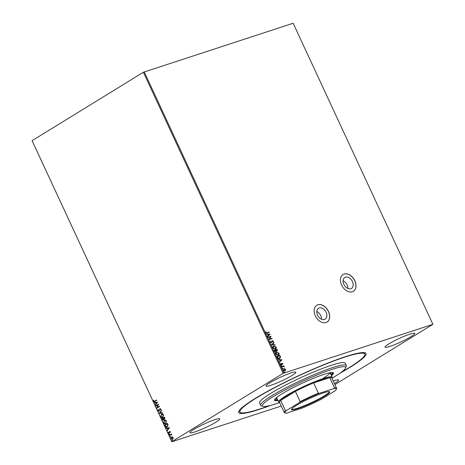 <?xml version="1.0" encoding="UTF-8"?>
<svg xmlns="http://www.w3.org/2000/svg" width="465" height="465" viewBox="0 0 465 465"><rect width="100%" height="100%" fill="white"/><g stroke="black" fill="none" stroke-linecap="round" stroke-linejoin="round"><path stroke-width="0.7" d="M343.112 280.761A6.376 4.447 -121.5 0 1 347.07 284.847A6.376 4.447 -121.5 0 1 347.82 288.44M316.799 311.515A6.376 4.447 -121.5 0 1 320.757 315.601A6.376 4.447 -121.5 0 1 321.507 319.193M317.549 315.107A6.376 4.447 58.5 0 0 325.169 319.141A6.376 4.447 58.5 0 0 326.122 312.306A6.376 4.447 58.5 0 0 318.502 308.272A6.376 4.447 58.5 0 0 317.549 315.107M343.862 284.353A6.376 4.447 58.5 0 0 351.482 288.393A6.376 4.447 58.5 0 0 352.435 281.558A6.376 4.447 58.5 0 0 344.815 277.518A6.376 4.447 58.5 0 0 343.862 284.353M341.618 285.062A9.829 6.853 58.5 0 0 353.371 291.288A9.829 6.853 58.5 0 0 354.836 280.75A9.829 6.853 58.5 0 0 343.089 274.524A9.829 6.853 58.5 0 0 341.618 285.062M353.33 291.311A9.829 6.853 58.5 0 0 354.754 280.796A9.829 6.853 58.5 0 0 343.048 274.553M315.305 315.816A9.829 6.853 58.5 0 0 327.058 322.036A9.829 6.853 58.5 0 0 328.523 311.498A9.829 6.853 58.5 0 0 316.775 305.278A9.829 6.853 58.5 0 0 315.305 315.816M327.017 322.065A9.829 6.853 58.5 0 0 328.441 311.55A9.829 6.853 58.5 0 0 316.735 305.302M270.973 405.294A70.134 8.271 -24.9 0 1 238.801 411.467A70.134 8.271 -24.9 0 1 255.239 398.429A70.134 8.271 -24.9 0 1 320.106 366.205A70.134 8.271 -24.9 0 1 365.13 352.83A70.134 8.271 -24.9 0 1 349.523 367.652A70.134 8.271 -24.9 0 1 339.648 373.418M239.324 410.519A68.82 8.114 155.1 0 0 239.405 410.833L239.957 412.019A68.82 8.114 -24.9 0 1 256.116 398.145A68.82 8.114 -24.9 0 1 323.32 365.066A68.82 8.114 -24.9 0 1 364.804 354.063A68.82 8.114 -24.9 0 1 348.64 367.937A68.82 8.114 -24.9 0 1 341.095 372.389M193.841 429.398A16.385 1.93 155.1 0 0 189.993 432.7A16.385 1.93 155.1 0 0 199.869 430.084A16.385 1.93 155.1 0 0 215.87 422.208A16.385 1.93 155.1 0 0 219.718 418.901A16.385 1.93 155.1 0 0 209.843 421.523A16.385 1.93 155.1 0 0 193.841 429.398M334.434 383.608A16.385 1.93 155.1 0 0 334.823 383.369A16.385 1.93 155.1 0 0 338.671 380.068A16.385 1.93 155.1 0 0 333.236 381.021M388.885 343.873A16.385 1.93 155.1 0 0 385.037 347.181A16.385 1.93 155.1 0 0 394.919 344.559A16.385 1.93 155.1 0 0 410.915 336.683A16.385 1.93 155.1 0 0 414.763 333.382A16.385 1.93 155.1 0 0 404.887 335.997A16.385 1.93 155.1 0 0 388.885 343.873M269.933 382.712A16.385 1.93 155.1 0 0 266.085 386.014A16.385 1.93 155.1 0 0 275.96 383.393A16.385 1.93 155.1 0 0 291.962 375.517A16.385 1.93 155.1 0 0 295.81 372.215A16.385 1.93 155.1 0 0 285.934 374.837A16.385 1.93 155.1 0 0 269.933 382.712M281.255 406.032L171.852 441.75L32.097 140.668L143.389 72.255L293.148 23.25L432.903 324.332L283.15 373.337L143.389 72.255M432.903 324.332L334.893 384.596M284.749 368.722L285.516 369.46L285.545 370.436L284.888 371.006L283.185 370.221L283.807 368.675L284.749 368.722L285.516 369.46M283.545 368.792L284.586 368.821M281.552 366.606L283.807 365.868L283.621 366.292L284.284 366.995L283.255 366.472L281.703 366.92L281.552 366.606M282.825 363.653L282.79 364.368L282.11 363.554L281.424 364.816L280.465 364.357L280.465 363.601L281.267 364.502L281.953 363.241L282.825 363.653L282.627 364.467M282.11 363.554L281.424 364.816M280.407 363.74L280.564 364.327L281.447 364.357M281.651 363.456L281.953 363.241L282.662 363.752M277.303 357.446L276.855 356.486L279.942 355.481L280.575 357.126L279.541 358.538C278.669 358.875 277.925 358.509 277.303 357.446M279.947 358.352L279.541 358.538M274.001 350.337L277.088 349.331L277.355 349.918L277.035 351.116L276.198 350.947L275.716 351.854L274.385 351.168L274.001 350.337M271.421 344.774L273.891 342.443L274.048 342.792L272.176 344.559L274.984 344.803L275.146 345.146L271.421 344.774M268.078 337.573L267.927 337.253L271.014 336.247L269.671 339.061L271.973 338.311L272.118 338.63L269.037 339.636L270.368 336.823L268.078 337.573M267.015 332.731L269.066 332.062L269.218 332.376L267.137 333.056L265.701 332.655L265.695 331.76L266.015 332.551L266.858 332.83L269.066 332.062M144.231 71.866L283.987 372.947M270.078 334.23L267.631 336.619L267.474 336.271L268.264 335.527L267.724 334.364L266.381 333.917L270.101 334.289M270.124 342.182L270.368 341.031L270.432 342.054L271.223 342.461L272.316 340.642L273.379 341.141L273.222 342.112L273.06 341.246L272.473 340.955L271.362 342.781L270.124 342.182M270.258 341.171L270.27 342.153L271.06 342.56L271.473 342.257M271.92 340.955L272.316 340.642L273.379 341.141M272.473 340.955L272.042 341.769M273.321 346.239L273.763 346.024L276.123 347.059C276.443 348.215 276.152 348.93 275.251 349.198L272.891 348.146C272.589 347.006 272.874 346.297 273.763 346.024L273.397 346.193M275.629 349.029L275.251 349.198M276.175 352.389L276.611 352.174L278.977 353.208C279.296 354.365 279 355.074 278.105 355.347L275.745 354.289C275.437 353.15 275.728 352.441 276.611 352.174L276.251 352.336M278.483 355.173L278.105 355.347M281.93 359.771L279.488 362.154L279.326 361.811L280.116 361.061L279.581 359.898L278.233 359.451L281.959 359.823M281.203 365.589L281.685 365.705L281.168 365.874M281.145 365.624L281.685 365.705L281.546 366.054M282.336 368.024L282.813 368.146L282.302 368.315M282.272 368.059L282.813 368.146L282.679 368.495M284.179 372L284.656 372.116L284.144 372.285M284.121 372.035L284.656 372.116L284.522 372.465M172.567 439.349L170.975 438.826L171.486 437.013L172.358 436.879L173.096 437.53L173.154 438.594L172.306 439.472M172.748 439.291L171.149 438.774L171.754 436.891M169.336 435.205L171.387 433.944L171.23 434.45L171.87 435.083L170.899 434.717L169.487 435.519L169.336 435.205L171.405 433.985M169.155 433.275L168.254 432.967L168.225 432.142L168.998 432.962L169.58 431.444L170.399 431.723L170.393 432.514L169.737 431.758L169.016 433.339M170.423 432.415L170.335 431.84L169.737 431.758M168.487 432.776L169.155 432.764M169.336 432.712L169.725 431.381M167.185 426.789C166.4 427.335 165.697 427.085 165.087 426.045L164.639 425.086L167.441 423.365L168.092 425.033L166.796 426.975M164.61 419.18L163.831 419.157L163.418 420.25L162.169 419.767L161.785 418.936L164.593 417.221L164.86 417.803L164.447 419.256M159.204 413.373L161.396 410.333L161.553 410.676L159.896 412.99L162.488 412.688L162.645 413.03L159.228 413.426L161.448 410.444M155.862 406.172L155.711 405.852L158.519 404.132L157.385 407.48L159.478 406.201L159.623 406.515L156.821 408.235L157.943 404.893L155.862 406.172M156.589 399.987L154.886 401.033L153.956 401.033L154.886 401.033L156.571 399.947L156.722 400.266L154.281 401.702L153.496 401.272L153.456 400.295L153.781 401.092L154.706 401.092L153.781 401.092M32.056 140.564L171.812 441.645L283.15 373.337M157.583 402.12L155.415 405.218L155.955 403.893L155.42 402.737L154.322 402.859L154.165 402.516L157.583 402.12M158.92 410.897L159.879 408.677L160.873 409.014L160.768 410.101L160.582 409.183L160.036 408.985L159.082 411.205L157.914 410.798L158.1 409.496L158.193 410.601L158.937 410.886L160.036 408.601M160.82 409.985L160.762 409.124L160.036 408.985M163.07 417.384C162.279 417.896 161.541 417.669 160.861 416.704L161.407 414.274C162.192 413.757 162.93 413.978 163.622 414.931L162.895 417.442C162.105 417.954 161.367 417.727 160.687 416.762L161.774 414.1M162.895 417.442L162.512 417.622M165.924 423.528C165.133 424.039 164.395 423.813 163.715 422.854L164.255 420.418C165.046 419.901 165.784 420.122 166.47 421.075L165.749 423.586C164.959 424.097 164.221 423.871 163.535 422.906L164.627 420.244M165.749 423.586L165.366 423.766M169.434 427.655L167.272 430.753L167.813 429.433L167.272 428.271L166.179 428.399L166.017 428.05L169.434 427.655M169.184 434.037L169.312 434.606L168.958 434.484L169.423 434.2M169.312 434.606L168.958 434.484L169.243 434.019M170.312 436.472L170.446 437.042L170.085 436.92L170.196 436.513L170.556 436.635M170.446 437.042L170.085 436.92L170.376 436.455M172.16 440.448L172.288 441.018L171.934 440.896L172.399 440.611M172.288 441.018L171.934 440.896L172.219 440.431M364.804 354.063L364.252 352.883A68.82 8.114 155.1 0 0 364.072 352.615M154.386 401.661L153.496 401.272M153.671 401.214L153.63 400.237M155.432 404.812L155.955 403.893M156.135 403.835L155.42 402.737M155.595 402.678L154.322 402.859M154.502 402.8L154.357 402.492M156.182 403.585L157.094 402.504L155.769 402.696L156.182 403.585L156.914 402.562L155.769 402.696M156.019 406.073L155.711 405.852M155.891 405.794L158.536 404.172M159.495 406.236L157.385 407.48M156.961 408.107L157.943 404.893M159.257 411.147L157.914 410.798M158.094 410.74L158.274 409.438M160.762 409.124L160.21 408.927L160.762 409.124M162.634 412.996L159.228 413.426M162.529 417.233L163.517 415.065L161.733 414.53M162.924 417.064L163.337 415.117L161.553 414.588L161.948 414.42M161.553 414.588L160.966 416.576L162.622 417.21M163.593 420.191L162.349 419.709L161.785 418.936M161.965 418.884L164.61 417.256M164.784 419.122L163.831 419.157M163.244 419.947L163.715 419.07L163.442 418.384L162.221 419.081L163.273 419.936L163.262 418.442M164.424 418.884L164.627 417.657L163.552 418.262L164.459 418.866L164.447 417.715M165.383 423.382L165.778 423.214L166.365 421.209L164.581 420.68M165.778 423.214L166.191 421.267L164.407 420.732L164.802 420.569M164.407 420.732L163.82 422.72L165.47 423.353M167.365 426.731C166.575 427.277 165.877 427.027 165.261 425.987L165.087 426.045M165.261 425.987L164.639 425.086M164.813 425.027L167.464 423.406M166.807 426.591L167.923 424.975L167.481 423.801L165.075 425.225L165.697 426.376L167.04 426.469L167.743 425.027L167.301 423.859M167.214 426.411L166.906 426.562M167.284 430.352L167.813 429.433M167.987 429.375L167.272 428.271M167.447 428.213L166.179 428.399M166.354 428.341L166.208 428.027M168.034 429.119L168.946 428.038L167.621 428.23L168.034 429.119L168.772 428.096L167.621 428.23M169.33 433.217L168.254 432.967M168.429 432.909L168.4 432.084M168.661 432.717L169.173 432.903L168.661 432.717M169.487 434.548L169.132 434.426M171.87 435.013L171.579 435.06M171.725 434.839L171.05 434.67M170.62 436.984L170.266 436.862M172.306 439.088L173.021 437.623L171.806 437.274M172.596 438.972L172.841 437.681L171.934 437.21M171.631 437.333L171.225 438.675L172.393 439.065M172.463 440.96L172.108 440.837M265.66 331.888L266.009 331.841M265.846 331.94L265.963 332.324M265.858 332.649L266.858 332.83M269.944 334.382L267.613 336.579M266.433 334.033L269.915 334.329M268.102 334.393L268.357 335.381L269.345 334.504L268.102 334.393L268.514 335.282M267.945 337.294L271.014 336.247M270.886 336.41L269.671 339.061M269.508 339.159L271.973 338.311M271.758 341.054L272.153 340.74M273.217 341.24L273.065 342.211M272.316 341.054L272.008 341.374L272.316 341.054M271.88 341.868L271.205 342.879M273.745 342.577L274.048 342.792M273.891 342.891L272.176 344.559M272.019 344.658L274.984 344.803M273.6 346.123L276.123 347.059M275.966 347.157C276.28 348.314 275.989 349.029 275.088 349.296M273.751 346.442L273.042 348.128L275.315 348.791M273.542 346.53L273.908 346.344L273.205 348.029L275.239 348.843M274.943 348.983L275.815 347.181L273.908 346.344M274.019 350.377L277.088 349.331M276.925 349.43L276.873 351.215M275.553 351.953L276.198 350.947M275.408 351.633L275.885 350.86L275.611 350.18L274.466 350.552L274.472 351.017L275.594 351.528M276.721 350.901L276.919 349.756L275.931 350.075L276.908 350.79M275.844 350.337L276.838 350.848M274.472 351.017L275.524 351.581M274.466 350.552L274.635 350.918M276.454 352.272L278.977 353.208M278.814 353.307C279.134 354.464 278.843 355.173 277.942 355.446M276.599 352.586L275.896 354.278L278.169 354.94M276.39 352.673L276.762 352.487L276.059 354.179L278.093 354.993M277.797 355.126L278.669 353.324L276.762 352.487M276.873 356.527L279.942 355.481M279.779 355.574L280.575 357.126M280.412 357.225L279.378 358.637M279.233 358.317L280.203 357.05L279.773 355.899L277.32 356.702L277.791 357.963L279.634 358.12M277.791 357.963L279.552 358.172M277.32 356.702L277.948 357.864M281.796 359.922L279.471 362.119M278.285 359.567L281.773 359.869M279.959 359.933L280.209 360.921L281.197 360.038L279.959 359.933L280.372 360.823M281.563 364.694L281.267 364.915M281.494 363.554L281.79 363.339M281.523 365.804L281.389 366.153M281.569 366.647L283.807 365.868M284.249 366.728L283.621 366.292M282.656 368.245L282.522 368.594M285.359 369.559L285.545 370.436M285.382 370.535L284.725 371.105M283.79 369.094L283.301 370.227L284.853 370.64M283.679 369.14L283.464 370.128L284.778 370.698M284.574 370.785L285.243 369.547L283.952 368.995M284.499 372.215L284.365 372.564M331.952 378.26A45.878 5.411 155.1 0 0 334.864 376.516A45.878 5.411 155.1 0 0 345.617 367.984A45.878 5.411 155.1 0 0 320.292 373.674A45.878 5.411 155.1 0 0 273.182 396.651A45.878 5.411 155.1 0 0 262.975 406.346A45.878 5.411 155.1 0 0 279.634 402.545M262.975 406.346L261.254 405.73A47.192 5.563 -24.9 0 1 260.673 405.271A47.192 5.563 -24.9 0 1 271.752 395.756A47.192 5.563 -24.9 0 1 317.833 373.075A47.192 5.563 -24.9 0 1 346.28 365.531A47.192 5.563 -24.9 0 1 346.256 366.275L345.617 367.984M275.425 398.615A31.789 3.749 155.1 0 0 277.035 398.499M277.588 399.679A31.789 3.749 -24.9 0 1 274.914 399.377A31.789 3.749 -24.9 0 1 274.879 399.255M331.446 375.61A32.445 3.825 155.1 0 0 333.452 372.924A32.445 3.825 155.1 0 0 313.892 378.109A32.445 3.825 155.1 0 0 282.214 393.704A32.445 3.825 155.1 0 0 274.594 400.243A32.445 3.825 155.1 0 0 277.942 400.446M274.565 399.9A32.445 3.825 155.1 0 0 277.669 399.859M346.28 365.531L345.181 363.171A47.192 5.563 155.1 0 0 316.735 370.715A47.192 5.563 155.1 0 0 270.659 393.396A47.192 5.563 155.1 0 0 259.575 402.911L260.673 405.271M269.252 405.736A68.82 8.114 -24.9 0 1 239.957 412.019M331.173 375.023A32.445 3.825 155.1 0 0 333.207 372.68M332.516 372.506A31.789 3.749 -24.9 0 1 332.58 372.61A31.789 3.749 -24.9 0 1 331.092 374.842M330.539 373.662A31.789 3.749 155.1 0 0 331.673 372.506M323.024 378.341A29.493 3.476 155.1 0 0 329.976 372.744M324.744 396.134A21.041 2.482 -24.9 0 1 303.139 406.672A21.041 2.482 -24.9 0 1 291.526 409.281A21.041 2.482 -24.9 0 1 296.455 405.37A21.041 2.482 -24.9 0 1 315.921 395.703A21.041 2.482 -24.9 0 1 329.423 391.687A21.041 2.482 -24.9 0 1 324.744 396.134M291.683 408.997A20.646 2.435 155.1 0 0 291.706 409.09A20.646 2.435 155.1 0 0 304.151 405.788A20.646 2.435 155.1 0 0 324.314 395.866A20.646 2.435 155.1 0 0 329.162 391.704A20.646 2.435 155.1 0 0 329.11 391.623M279.593 402.452L279.006 402.242A29.493 3.476 -24.9 0 1 278.64 401.952A29.493 3.476 -24.9 0 1 285.568 396.006A29.493 3.476 -24.9 0 1 314.369 381.829A29.493 3.476 -24.9 0 1 332.144 377.115A29.493 3.476 -24.9 0 1 332.132 377.58L331.911 378.167M334.039 388.502L334.533 387.932A28.842 3.4 -24.9 0 1 336.596 388.258L331.824 377.981A28.842 3.4 155.1 0 0 329.761 377.661A28.842 3.4 155.1 0 0 313.613 382.933A28.842 3.4 155.1 0 0 295.385 391.373A28.842 3.4 155.1 0 0 286.283 396.453A28.842 3.4 155.1 0 0 280.703 400.382A28.842 3.4 155.1 0 0 279.512 402.266L284.278 412.542A28.842 3.4 -24.9 0 1 285.469 410.653L286.231 410.642A28.446 3.354 155.1 0 0 285.15 413.007A28.446 3.354 155.1 0 0 287.161 413.001L302 408.16A28.446 3.354 155.1 0 0 321.478 399.139L334.969 390.862A28.446 3.354 155.1 0 0 336.387 389.222A28.446 3.354 155.1 0 0 334.039 388.502L319.199 393.344A28.446 3.354 155.1 0 0 299.722 402.365L286.231 410.642M299.722 402.365L300.152 401.644L295.385 391.373L280.703 400.382L285.469 410.653M334.533 387.932L329.761 377.661L313.613 382.933L318.38 393.204L319.199 393.344M300.152 401.644A28.842 3.4 -24.9 0 1 318.38 393.204M285.15 413.007L284.632 412.821A28.842 3.4 -24.9 0 1 284.278 412.542M336.596 388.258A28.842 3.4 -24.9 0 1 336.579 388.705L336.387 389.222M332.144 377.115L330.103 372.721M278.64 401.952L276.599 397.558"/></g></svg>
